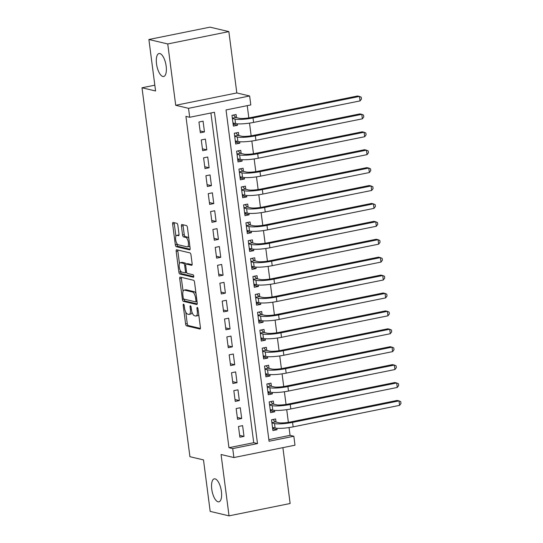 <?xml version="1.0" encoding="UTF-8"?>
<svg xmlns="http://www.w3.org/2000/svg" width="543" height="543" viewBox="0 0 543 543"><rect width="100%" height="100%" fill="white"/><g stroke="black" fill="none" stroke-linecap="round" stroke-linejoin="round"><path stroke-width="0.81" d="M183.534 304.161A1.256 0.489 -101.4 0 0 183.446 304.161A1.256 0.489 -101.4 0 0 183.181 305.268L185.604 323.947A1.799 0.699 -101.4 0 0 186.575 325.881L199.899 329.031A1.799 0.699 -101.4 0 0 200.028 329.038A1.799 0.699 -101.4 0 0 200.408 327.449L197.985 308.77A1.256 0.489 -101.4 0 0 197.306 307.419A1.256 0.489 -101.4 0 0 197.218 307.419A1.256 0.489 -101.4 0 0 196.946 308.526L197.258 310.942A5.749 2.247 -101.4 0 1 196.03 316.019A5.749 2.247 -101.4 0 1 195.623 316.006L194.509 315.748A5.749 2.247 -101.4 0 1 191.414 309.564L191.102 307.141A1.256 0.489 -101.4 0 0 190.423 305.79A1.256 0.489 -101.4 0 0 190.335 305.79A1.256 0.489 -101.4 0 0 190.064 306.897L190.376 309.313A5.749 2.247 -101.4 0 1 189.147 314.39A5.749 2.247 -101.4 0 1 188.74 314.383L187.627 314.119A5.749 2.247 -101.4 0 1 184.532 307.935L184.213 305.519A1.256 0.489 -101.4 0 0 183.534 304.161M162.832 76.468A11.715 4.575 -101.4 0 0 163.66 76.488A11.715 4.575 -101.4 0 0 166.015 65.126A11.715 4.575 -101.4 0 0 159.852 53.547A11.715 4.575 -101.4 0 0 159.024 53.526A11.715 4.575 -101.4 0 0 156.669 64.888A11.715 4.575 -101.4 0 0 162.832 76.468M218.069 501.8A11.715 4.575 -101.4 0 0 218.904 501.82A11.715 4.575 -101.4 0 0 221.259 490.458A11.715 4.575 -101.4 0 0 215.096 478.878A11.715 4.575 -101.4 0 0 214.261 478.858A11.715 4.575 -101.4 0 0 211.906 490.22A11.715 4.575 -101.4 0 0 218.069 501.8M177.846 225.25A1.799 0.699 -101.4 0 0 176.875 223.316L173.136 222.433A1.799 0.699 -101.4 0 0 173.007 222.426A1.799 0.699 -101.4 0 0 172.626 224.015L175.321 244.757A1.799 0.699 -101.4 0 0 176.285 246.692L189.609 249.841A1.799 0.699 -101.4 0 0 189.738 249.841A1.799 0.699 -101.4 0 0 190.125 248.26L187.43 227.517A1.799 0.699 -101.4 0 0 186.459 225.583L181.946 224.517A1.799 0.699 -101.4 0 0 181.817 224.51A1.799 0.699 -101.4 0 0 181.437 226.098L182.584 234.976A1.799 0.699 -101.4 0 0 183.554 236.904L185.794 237.434A4.806 1.88 -101.4 0 1 188.326 242.185A4.806 1.88 -101.4 0 1 187.355 246.848A4.806 1.88 -101.4 0 1 187.016 246.841L178.247 244.764A4.806 1.88 -101.4 0 1 175.715 240.013A4.806 1.88 -101.4 0 1 176.679 235.357A4.806 1.88 -101.4 0 1 177.025 235.363L178.484 235.71A1.799 0.699 -101.4 0 0 178.613 235.71A1.799 0.699 -101.4 0 0 179 234.128L177.846 225.25M189.697 117.274L188.53 108.322L249.637 95.975L250.798 104.935L226.031 109.937L269.056 441.249L293.831 436.246L294.992 445.199L233.89 457.545L232.723 448.593L257.497 443.583L214.465 112.272L189.697 117.274L185.923 116.385L228.956 447.697L232.723 448.593M233.89 457.545L221.069 454.511L229.031 515.85L210.182 511.391L203.496 459.901L189.921 456.697L142.001 87.776L155.576 90.98L148.891 39.496L167.746 43.956L175.708 105.288L188.53 108.322M180.235 277.1A1.799 0.699 -101.4 0 0 180.113 277.1A1.799 0.699 -101.4 0 0 179.726 278.681L182.421 299.424A1.799 0.699 -101.4 0 0 183.385 301.358L196.715 304.508A1.799 0.699 -101.4 0 0 196.837 304.514A1.799 0.699 -101.4 0 0 197.224 302.926L194.53 282.184A1.799 0.699 -101.4 0 0 193.559 280.249L180.235 277.1M178.871 272.091L176.176 251.348A1.799 0.699 -101.4 0 1 176.556 249.76A1.799 0.699 -101.4 0 1 176.685 249.766L190.009 252.916A1.799 0.699 -101.4 0 1 190.98 254.85L192.134 263.728A1.799 0.699 -101.4 0 1 191.747 265.31A1.799 0.699 -101.4 0 1 191.618 265.31L186.215 264.034A1.799 0.699 -101.4 0 0 186.093 264.027A1.799 0.699 -101.4 0 0 185.706 265.615L186.473 271.5A1.799 0.699 -101.4 0 0 187.437 273.434L193.064 274.765A1.256 0.489 -101.4 0 1 193.729 276.007A1.256 0.489 -101.4 0 1 193.471 277.229A1.256 0.489 -101.4 0 1 193.383 277.229L179.835 274.025A1.799 0.699 -101.4 0 1 178.871 272.091L180.52 271.758L180.378 270.638M148.891 39.496L209.998 27.15L228.854 31.609L167.746 43.956M229.031 515.85L290.138 503.504L282.883 447.642M237.311 123.831L237.501 125.263L233.13 124.232M236.51 117.655L236.103 114.519L231.976 115.354L233.368 126.098L237.501 125.263M239.639 141.737L239.823 143.176L235.452 142.137M238.839 135.56L238.431 132.424L234.298 133.259L235.696 144.004L239.823 143.176M241.968 159.649L242.151 161.081L237.78 160.049M241.16 153.472L240.753 150.336L236.626 151.171L238.024 161.916L242.151 161.081M244.289 177.554L244.479 178.993L240.108 177.955M243.488 171.378L243.081 168.242L238.954 169.077L240.345 179.821L244.479 178.993M246.617 195.466L246.8 196.899L242.429 195.867M245.816 189.29L245.409 186.154L241.275 186.989L242.673 197.733L246.8 196.899M248.945 213.372L249.128 214.804L244.757 213.772M248.137 207.195L247.73 204.059L243.603 204.894L245.002 215.639L249.128 214.804M251.266 231.284L251.457 232.716L247.085 231.685M250.466 225.107L250.058 221.972L245.931 222.806L247.323 233.551L251.457 232.716M253.595 249.189L253.778 250.622L249.407 249.59M252.794 243.013L252.386 239.877L248.253 240.712L249.651 251.457L253.778 250.622M255.923 267.102L256.106 268.534L251.735 267.502M255.115 260.925L254.708 257.789L250.581 258.624L251.979 269.369L256.106 268.534M258.244 285.007L258.434 286.439L254.063 285.408M257.443 278.83L257.036 275.695L252.909 276.53L254.3 287.274L258.434 286.439M260.572 302.919L260.755 304.351L256.384 303.32M259.771 296.743L259.364 293.607L255.237 294.442L256.629 305.186L260.755 304.351M262.9 320.825L263.084 322.257L258.712 321.225M262.093 314.648L261.692 311.512L257.558 312.347L258.957 323.092L263.084 322.257M265.222 338.737L265.412 340.169L261.04 339.137M264.421 332.56L264.013 329.425L259.887 330.259L261.278 341.004L265.412 340.169M267.55 356.642L267.733 358.075L263.362 357.043M266.749 350.466L266.341 347.33L262.215 348.165L263.606 358.909L267.733 358.075M269.878 374.555L270.061 375.987L265.69 374.955M269.077 368.378L268.67 365.242L264.536 366.077L265.934 376.822L270.061 375.987M272.199 392.46L272.389 393.892L268.018 392.86M271.398 386.283L270.991 383.148L266.864 383.982L268.262 394.727L272.389 393.892M274.527 410.372L274.717 411.804L270.339 410.773M273.726 404.196L273.319 401.06L269.192 401.895L270.584 412.639L274.717 411.804M238.486 426.472L239.884 437.217L244.011 436.389L242.612 425.637L238.486 426.472M236.157 408.567L237.556 419.311L241.683 418.477L240.291 407.732L236.157 408.567M233.836 390.655L235.228 401.399L239.354 400.571L237.963 389.82L233.836 390.655M231.508 372.749L232.899 383.494L237.033 382.659L235.635 371.914L231.508 372.749M229.18 354.837L230.578 365.582L234.705 364.753L233.307 354.002L229.18 354.837M226.859 336.931L228.25 347.676L232.377 346.841L230.985 336.097L226.859 336.931M224.53 319.019L225.922 329.764L230.056 328.936L228.657 318.191L224.53 319.019M222.202 301.114L223.601 311.858L227.727 311.024L226.329 300.279L222.202 301.114M219.874 283.202L221.272 293.953L225.399 293.118L224.008 282.374L219.874 283.202M217.553 265.296L218.944 276.041L223.078 275.206L221.68 264.461L217.553 265.296M215.225 247.384L216.623 258.135L220.75 257.301L219.352 246.556L215.225 247.384M212.897 229.479L214.295 240.223L218.422 239.388L217.03 228.644L212.897 229.479M210.575 211.566L211.967 222.318L216.1 221.483L214.702 210.738L210.575 211.566M208.247 193.661L209.646 204.406L213.772 203.571L212.374 192.826L208.247 193.661M205.919 175.749L207.317 186.5L211.444 185.665L210.053 174.921L205.919 175.749M203.598 157.843L204.989 168.588L209.123 167.753L207.725 157.008L203.598 157.843M201.27 139.931L202.668 150.683L206.795 149.848L205.397 139.103L201.27 139.931M228.956 447.697L253.724 442.694L210.908 112.992M204.467 131.935L203.075 121.191L198.942 122.026L200.34 132.77L204.467 131.935L200.095 130.904M268.846 439.64L290.057 435.35L289.052 427.572M288.374 422.345L286.724 409.66M286.046 404.44L284.396 391.754M283.717 386.528L282.075 373.842M281.396 368.622L279.747 355.936M279.068 350.71L277.419 338.024M276.74 332.805L275.091 320.119M274.419 314.892L272.769 302.207M272.091 296.987L270.441 284.301M269.762 279.075L268.113 266.389M267.441 261.169L265.792 248.484M265.113 243.257L263.464 230.571M262.785 225.352L261.135 212.666M260.457 207.446L258.814 194.754M258.135 189.534L256.486 176.848M255.807 171.629L254.158 158.936M253.479 153.717L251.837 141.031M251.158 135.811L249.508 123.118M248.83 117.899L247.241 105.654M276.054 422.101L275.647 418.965L271.514 419.8L272.912 430.545L277.039 429.71L276.855 428.278M154.823 85.183L142.001 87.776M175.708 105.288L236.816 92.948L228.854 31.609M236.816 92.948L249.637 95.975M290.057 435.35L293.831 436.246M253.724 442.694L257.497 443.583M277.039 429.71L272.667 428.678M244.011 436.389L239.639 435.35M241.683 418.477L237.311 417.445M239.354 400.571L234.983 399.533M237.033 382.659L232.662 381.627M234.705 364.753L230.334 363.715M232.377 346.841L228.006 345.81M230.056 328.936L225.684 327.897M227.727 311.024L223.356 309.992M225.399 293.118L221.028 292.08M223.078 275.206L218.707 274.174M220.75 257.301L216.379 256.262M218.422 239.388L214.051 238.357M216.1 221.483L211.729 220.444M213.772 203.571L209.401 202.539M211.444 185.665L207.073 184.627M209.123 167.753L204.752 166.721M206.795 149.848L202.424 148.809M189.147 314.39L190.797 314.058A5.749 2.247 -101.4 0 0 192.005 312.184M196.03 316.019L197.679 315.687A5.749 2.247 -101.4 0 0 198.724 314.465M185.76 312.123L187.254 323.614A1.799 0.699 -101.4 0 0 188.224 325.549L200.408 328.427M184.077 299.139A1.799 0.699 -101.4 0 0 185.041 301.026L197.218 303.904M181.382 277.371A1.799 0.699 -101.4 0 0 181.376 278.349L183.066 291.333M183.201 297.74A1.256 0.489 -101.4 0 0 183.88 299.091L195.582 301.854A1.256 0.489 -101.4 0 0 195.67 301.86A1.256 0.489 -101.4 0 0 195.935 300.747L195.609 298.202A5.749 2.247 -101.4 0 0 192.507 292.012L184.511 290.125A5.749 2.247 -101.4 0 0 184.104 290.111A5.749 2.247 -101.4 0 0 182.876 295.188L183.201 297.74M196.023 293.675A5.749 2.247 -101.4 0 0 194.156 291.679L192.507 292.012M184.104 290.111L185.754 289.779A5.749 2.247 -101.4 0 1 186.161 289.792L194.156 291.679M179.455 263.565L177.826 251.015L176.176 251.348M177.832 250.038A1.799 0.699 -101.4 0 0 177.826 251.015M192.127 264.706L187.871 263.694A1.799 0.699 -101.4 0 0 187.742 263.694A1.799 0.699 -101.4 0 0 187.627 263.749M193.763 276.591L181.491 273.692L179.835 274.025M180.609 262.703A4.806 1.88 -101.4 0 0 180.269 262.697A4.806 1.88 -101.4 0 0 179.305 267.36A4.806 1.88 -101.4 0 0 181.83 272.111L184.919 272.844A1.799 0.699 -101.4 0 0 185.048 272.844A1.799 0.699 -101.4 0 0 185.434 271.256L184.668 265.371A1.799 0.699 -101.4 0 0 183.704 263.436L180.609 262.703L182.265 262.371A4.806 1.88 -101.4 0 0 181.919 262.364L180.269 262.697M187.742 263.694L186.093 264.027A1.799 0.699 -101.4 0 0 185.353 263.104L183.704 263.436M182.265 262.371L185.353 263.104M180.52 271.758A1.799 0.699 -101.4 0 0 181.491 273.692M176.679 235.357L178.335 235.017A4.806 1.88 -101.4 0 1 178.674 235.031L178.993 235.105M187.355 246.848L189.012 246.515A4.806 1.88 -101.4 0 0 189.792 245.714M188.855 238.492A4.806 1.88 -101.4 0 0 187.444 237.101L185.794 237.434M183.086 224.782A1.799 0.699 -101.4 0 0 183.086 225.766L184.24 234.637A1.799 0.699 -101.4 0 0 185.204 236.572L187.444 237.101M176.835 243.379L176.97 244.425A1.799 0.699 -101.4 0 0 177.941 246.352L190.118 249.237M174.283 222.698A1.799 0.699 -101.4 0 0 174.276 223.682L175.898 236.151M272.62 428.332L274.167 427.809M273.014 419.501L275.294 421.925L278.654 422.719A9.15 1.493 -7.4 0 0 290.681 421.938L397.123 400.435L399.01 400.883L292.568 422.386A13.731 2.24 172.6 0 1 274.527 423.554L271.921 422.936M399.587 405.356L399.01 400.883L400.761 401.657L400.999 403.449L399.587 405.356L293.145 426.866A13.731 2.24 172.6 0 1 275.104 428.027L272.505 427.416M275.294 421.925L271.88 422.61M270.299 410.42L271.846 409.897M270.685 401.589L272.966 404.012L276.326 404.806A9.15 1.493 -7.4 0 0 288.353 404.033L394.795 382.53L396.682 382.971L290.24 404.474A13.731 2.24 172.6 0 1 272.199 405.641L269.599 405.024M397.266 387.451L396.682 382.971L398.44 383.752L398.671 385.537L397.266 387.451L290.824 408.954A13.731 2.24 172.6 0 1 272.783 410.121L270.176 409.503M272.966 404.012L269.552 404.705M267.971 392.514L269.518 391.992M268.364 383.684L270.638 386.107L274.005 386.901A9.15 1.493 -7.4 0 0 286.032 386.121L392.474 364.618L394.354 365.066L287.912 386.568A13.731 2.24 172.6 0 1 269.871 387.736L267.271 387.118M394.937 369.539L394.354 365.066L396.112 365.839L396.342 367.631L394.937 369.539L288.496 391.048A13.731 2.24 172.6 0 1 270.455 392.209L267.855 391.598M270.638 386.107L267.231 386.792M265.642 374.602L267.19 374.079M266.036 365.772L268.317 368.195L271.676 368.989A9.15 1.493 -7.4 0 0 283.704 368.215L390.145 346.712L392.032 347.153L285.591 368.663A13.731 2.24 172.6 0 1 267.55 369.824L264.943 369.206M392.609 351.633L392.032 347.153L393.784 347.934L394.021 349.719L392.609 351.633L286.168 373.136A13.731 2.24 172.6 0 1 268.127 374.303L265.527 373.686M268.317 368.195L264.903 368.887M263.321 356.697L264.869 356.174M263.708 347.866L265.989 350.289L269.348 351.083A9.15 1.493 -7.4 0 0 281.376 350.303L387.817 328.8L389.704 329.248L283.263 350.751A13.731 2.24 172.6 0 1 265.222 351.918L262.622 351.301M390.288 333.721L389.704 329.248L391.462 330.022L391.693 331.814L390.288 333.721L283.846 355.231A13.731 2.24 172.6 0 1 265.805 356.391L263.199 355.78M265.989 350.289L262.574 350.975M260.993 338.784L262.541 338.262M261.387 329.954L263.66 332.377L267.02 333.171A9.15 1.493 -7.4 0 0 279.054 332.397L385.496 310.895L387.376 311.336L280.935 332.845A13.731 2.24 172.6 0 1 262.893 334.006L260.294 333.388M387.96 315.816L387.376 311.336L389.134 312.116L389.365 313.902L387.96 315.816L281.518 337.318A13.731 2.24 172.6 0 1 263.477 338.486L260.878 337.868M263.66 332.377L260.253 333.069M258.665 320.879L260.212 320.356M259.059 312.049L261.339 314.472L264.699 315.266A9.15 1.493 -7.4 0 0 276.726 314.485L383.168 292.982L385.055 293.43L278.613 314.933A13.731 2.24 172.6 0 1 260.565 316.101L257.966 315.483M385.632 297.903L385.055 293.43L386.806 294.204L387.044 295.996L385.632 297.903L279.19 319.413A13.731 2.24 172.6 0 1 261.149 320.574L258.549 319.963M261.339 314.472L257.925 315.157M256.344 302.967L257.891 302.444M256.73 294.136L259.011 296.559L262.371 297.354A9.15 1.493 -7.4 0 0 274.398 296.58L380.84 275.077L382.727 275.518L276.285 297.028A13.731 2.24 172.6 0 1 258.244 298.188L255.638 297.578M383.31 279.998L382.727 275.518L384.485 276.299L384.715 278.091L383.31 279.998L276.869 301.501A13.731 2.24 172.6 0 1 258.821 302.668L256.221 302.051M259.011 296.559L255.597 297.252M254.015 285.061L255.563 284.539M254.409 276.231L256.683 278.654L260.043 279.448A9.15 1.493 -7.4 0 0 272.077 278.668L378.512 257.165L380.399 257.613L273.957 279.116A13.731 2.24 172.6 0 1 255.916 280.283L253.316 279.665M380.982 262.093L380.399 257.613L382.157 258.387L382.387 260.178L380.982 262.093L274.541 283.595A13.731 2.24 172.6 0 1 256.5 284.756L253.893 284.145M256.683 278.654L253.276 279.34M251.687 267.149L253.235 266.627M252.081 258.319L254.362 260.742L257.721 261.536A9.15 1.493 -7.4 0 0 269.749 260.762L376.19 239.259L378.077 239.701L271.636 261.21A13.731 2.24 172.6 0 1 253.588 262.371L250.988 261.76M378.654 244.18L378.077 239.701L379.829 240.481L380.066 242.273L378.654 244.18L272.213 265.683A13.731 2.24 172.6 0 1 254.172 266.851L251.572 266.233M254.362 260.742L250.947 261.434M249.366 249.244L250.914 248.721M249.753 240.413L252.033 242.836L255.393 243.631A9.15 1.493 -7.4 0 0 267.421 242.85L373.862 221.347L375.749 221.795L269.308 243.298A13.731 2.24 172.6 0 1 251.266 244.465L248.66 243.848M376.333 226.275L375.749 221.795L377.507 222.569L377.738 224.361L376.333 226.275L269.891 247.778A13.731 2.24 172.6 0 1 251.843 248.938L249.244 248.327M252.033 242.836L248.619 243.522M247.038 231.332L248.585 230.809M247.432 222.501L249.705 224.924L253.065 225.718A9.15 1.493 -7.4 0 0 265.099 224.945L371.534 203.442L373.421 203.883L266.98 225.393A13.731 2.24 172.6 0 1 248.938 226.553L246.339 225.942M374.005 208.363L373.421 203.883L375.179 204.663L375.41 206.455L374.005 208.363L267.563 229.865A13.731 2.24 172.6 0 1 249.522 231.033L246.916 230.415M249.705 224.924L246.298 225.616M244.71 213.426L246.257 212.904M245.103 204.596L247.384 207.019L250.744 207.813A9.15 1.493 -7.4 0 0 262.771 207.032L369.213 185.53L371.1 185.977L264.658 207.48A13.731 2.24 172.6 0 1 246.61 208.648L244.011 208.03M371.677 190.457L371.1 185.977L372.851 186.751L373.082 188.543L371.677 190.457L265.235 211.96A13.731 2.24 172.6 0 1 247.194 213.121L244.594 212.51M247.384 207.019L243.97 207.704M242.388 195.514L243.936 194.991M242.775 186.683L245.056 189.107L248.416 189.901A9.15 1.493 -7.4 0 0 260.443 189.127L366.885 167.624L368.772 168.065L262.33 189.575A13.731 2.24 172.6 0 1 244.289 190.736L241.683 190.125M369.355 172.545L368.772 168.065L370.53 168.846L370.76 170.638L369.355 172.545L262.914 194.048A13.731 2.24 172.6 0 1 244.866 195.215L242.266 194.598M245.056 189.107L241.642 189.799M240.06 177.609L241.608 177.086M240.454 168.778L242.728 171.201L246.088 171.995A9.15 1.493 -7.4 0 0 258.115 171.215L364.557 149.712L366.444 150.16L260.002 171.663A13.731 2.24 172.6 0 1 241.961 172.83L239.361 172.212M367.027 154.64L366.444 150.16L368.202 150.934L368.432 152.726L367.027 154.64L260.586 176.142A13.731 2.24 172.6 0 1 242.545 177.303L239.938 176.692M242.728 171.201L239.32 171.887M237.732 159.696L239.28 159.174M238.126 150.866L240.406 153.289L243.766 154.083A9.15 1.493 -7.4 0 0 255.794 153.309L362.235 131.806L364.115 132.248L257.681 153.757A13.731 2.24 172.6 0 1 239.633 154.918L237.033 154.307M364.699 136.727L364.115 132.248L365.873 133.028L366.104 134.82L364.699 136.727L258.258 158.23A13.731 2.24 172.6 0 1 240.216 159.398L237.617 158.78M240.406 153.289L236.992 153.981M235.411 141.791L236.952 141.268M235.798 132.96L238.078 135.383L241.438 136.178A9.15 1.493 -7.4 0 0 253.466 135.397L359.907 113.894L361.794 114.342L255.353 135.845A13.731 2.24 172.6 0 1 237.311 137.012L234.705 136.395M362.371 118.822L361.794 114.342L363.545 115.116L363.783 116.908L362.371 118.822L255.936 140.325A13.731 2.24 172.6 0 1 237.888 141.485L235.289 140.875M238.078 135.383L234.664 136.069M233.083 123.879L234.63 123.356M233.47 115.048L235.75 117.471L239.11 118.265A9.15 1.493 -7.4 0 0 251.137 117.492L357.579 95.989L359.466 96.43L253.024 117.94A13.731 2.24 172.6 0 1 234.983 119.1L232.384 118.489M360.05 100.91L359.466 96.43L361.224 97.211L361.455 99.002L360.05 100.91L253.608 122.413A13.731 2.24 172.6 0 1 235.567 123.58L232.961 122.962M235.75 117.471L232.336 118.164M184.125 305.078L183.181 305.268M197.896 308.336L196.946 308.526M191.014 306.707L190.064 306.897M191.353 309.116L190.376 309.313M198.243 310.745L197.258 310.942M188.224 325.549L186.575 325.881M187.254 323.614L185.604 323.947M185.041 301.026L183.385 301.358M183.975 299.112L182.421 299.424M181.376 278.349L179.726 278.681M195.67 301.86L197.048 301.582L195.751 301.82M196.919 300.55L195.935 300.747M196.586 297.998L195.609 298.202M186.161 289.792L184.511 290.125M187.871 263.694L186.215 264.034M186.412 271.059L185.434 271.256M185.672 265.167L184.668 265.371M178.674 235.031L177.025 235.363M185.204 236.572L183.554 236.904M184.24 234.637L182.584 234.976M183.086 225.766L181.437 226.098M177.941 246.352L176.285 246.692M176.97 244.425L175.321 244.757M174.276 223.682L172.626 224.015M275.104 428.027L274.527 423.554M293.145 426.866L292.568 422.386M272.783 410.121L272.199 405.641M290.824 408.954L290.24 404.474M270.455 392.209L269.871 387.736M288.496 391.048L287.912 386.568M268.127 374.303L267.55 369.824M286.168 373.136L285.591 368.663M265.805 356.391L265.222 351.918M283.846 355.231L283.263 350.751M263.477 338.486L262.893 334.006M281.518 337.318L280.935 332.845M261.149 320.574L260.565 316.101M279.19 319.413L278.613 314.933M258.821 302.668L258.244 298.188M276.869 301.501L276.285 297.028M256.5 284.756L255.916 280.283M274.541 283.595L273.957 279.116M254.172 266.851L253.588 262.371M272.213 265.683L271.636 261.21M251.843 248.938L251.266 244.465M269.891 247.778L269.308 243.298M249.522 231.033L248.938 226.553M267.563 229.865L266.98 225.393M247.194 213.121L246.61 208.648M265.235 211.96L264.658 207.48M244.866 195.215L244.289 190.736M262.914 194.048L262.33 189.575M242.545 177.303L241.961 172.83M260.586 176.142L260.002 171.663M240.216 159.398L239.633 154.918M258.258 158.23L257.681 153.757M237.888 141.485L237.311 137.012M255.936 140.325L255.353 135.845M235.567 123.58L234.983 119.1M253.608 122.413L253.024 117.94M186.704 272.511L185.048 272.844"/></g></svg>
